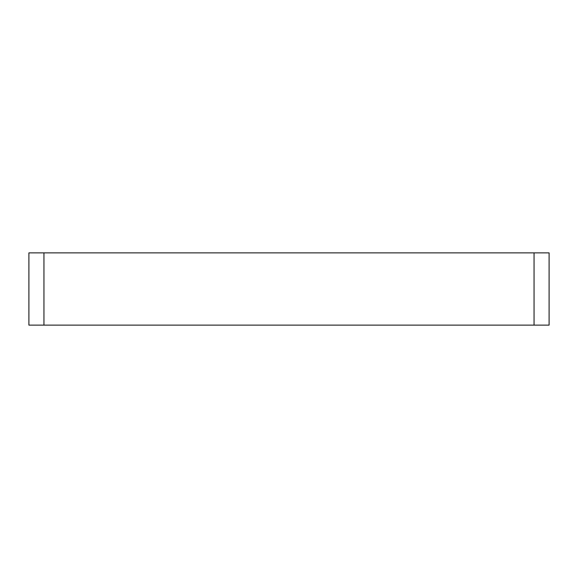 <?xml version="1.0" encoding="UTF-8"?>
<svg xmlns="http://www.w3.org/2000/svg" width="578" height="578" viewBox="0 0 578 578"><rect width="100%" height="100%" fill="white"/><g stroke="black" fill="none" stroke-linecap="round" stroke-linejoin="round"><path stroke-width="0.87" d="M549.1 325.125L28.9 325.125L28.9 252.875L549.1 252.875L549.1 325.125M534.05 325.125L534.05 252.875M43.95 325.125L43.95 252.875"/></g></svg>
